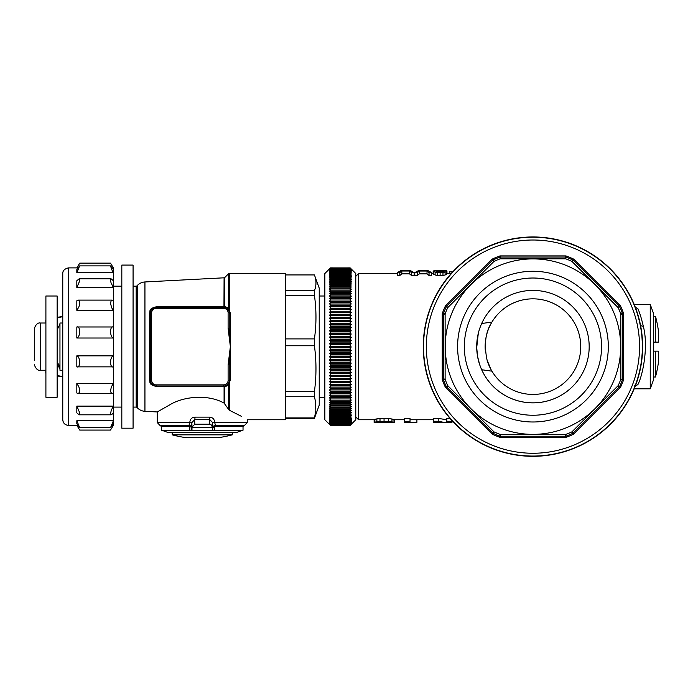 <?xml version="1.0" encoding="UTF-8"?>
<svg xmlns="http://www.w3.org/2000/svg" width="693" height="693" viewBox="0 0 693 693"><rect width="100%" height="100%" fill="white"/><g stroke="black" fill="none" stroke-linecap="round" stroke-linejoin="round"><path stroke-width="1.04" d="M487.084 360.117C483.922 344.915 485.36 332.536 491.406 322.981L491.64 322.574A47.808 47.808 0 0 1 574.904 323.718A47.808 47.808 0 0 1 556.436 388.271A47.808 47.808 0 0 1 490.999 369.551L487.084 360.117A47.808 47.808 0 0 0 490.999 369.551L491.406 370.287M481.67 323.527L488.782 322.505A286.07 259.147 -159.9 0 1 491.406 322.176M485.239 349.636A47.808 47.808 0 0 1 491.64 322.574M355.786 416.935L358.602 419.75L358.602 273.518L397.254 273.518M437.118 270.703L445.027 270.703A169.031 125.45 90 0 1 445.382 270.712A91.407 37.63 90 0 1 446.543 270.764A76.75 7.961 90 0 1 446.959 271.024L446.959 273.848A74.03 8.299 90 0 0 446.465 274.402A84.529 31.713 90 0 0 445.105 275.008A140.835 99.463 90 0 0 442.974 275.476A976.948 942.575 90 0 0 440.116 275.667A889.517 855.049 -90 0 0 437.231 275.467A132.528 90.454 -90 0 0 435.1 274.965A82.45 28.292 -90 0 0 433.714 274.307A73.96 7.909 -90 0 0 433.16 273.726L433.16 270.911L435.68 270.911A76.542 6.93 90 0 1 435.984 271.232A85.594 29.115 90 0 1 436.902 271.569A138.557 94.153 90 0 1 438.34 271.821L441.917 271.847A159.581 116.667 -90 0 1 443.225 271.647A90.281 36.478 -90 0 1 444.083 271.361A77.166 9.875 -90 0 1 444.412 271.067A77.451 10.923 -90 0 0 444.057 270.859A108.766 59.849 -90 0 0 443.026 270.781A265.202 224.108 -90 0 0 441.337 270.738A381.652 341.614 -90 0 0 439.093 270.712A321.275 280.76 -90 0 0 437.118 270.703A321.275 280.76 -90 0 0 436.815 270.703A152.729 108.307 -90 0 0 435.152 270.729A89.588 35.022 -90 0 0 434.104 270.833A76.663 7.536 -90 0 0 433.983 270.911M407.484 270.764L410.602 270.703L414.137 272.626L414.137 275.519L411.529 275.519L409.502 273.856L401.827 273.856L399.809 275.519L397.254 275.519L397.254 272.626L400.779 270.703L403.88 270.764M425.008 270.764L428.127 270.703L431.661 272.635L431.661 275.519L429.054 275.519L427.035 273.865L419.36 273.865L417.333 275.519L414.786 275.519L414.786 272.635L418.312 270.703L421.413 270.764M374.125 422.453L374.125 419.637A75.424 13.236 -90 0 0 374.861 419.291A103.127 56.168 -90 0 0 376.879 418.875A239.189 200.606 -90 0 0 380.007 418.529A2213.044 2178.038 -90 0 0 384.052 418.39A1902.848 1867.774 90 0 0 388.634 418.563A184.927 144.924 90 0 0 391.961 418.988A88.487 37.171 90 0 0 393.979 419.49L394.629 419.75L394.629 422.557A76.784 8.143 90 0 1 393.979 422.314A91.9 38.609 90 0 1 391.961 421.829A192.385 150.771 90 0 1 388.634 421.413A1983.444 1946.88 90 0 1 384.052 421.257A2306.928 2270.441 -90 0 1 380.007 421.387A248.943 208.784 -90 0 1 376.879 421.716A107.155 58.359 -90 0 1 374.861 422.124A78.318 13.739 -90 0 1 374.125 422.453A78.404 13.955 -90 0 0 374.818 422.557A106.904 57.554 -90 0 0 374.965 422.557L381.098 422.557A102.755 52.512 -90 0 1 380.206 422.531A77.789 12.058 -90 0 1 379.885 422.444A77.521 11.157 -90 0 0 380.206 422.288A95.573 43.572 -90 0 0 381.055 422.124L386.001 422.011A210.863 169.265 90 0 0 387.422 422.132A99.497 48.683 90 0 0 388.349 422.288A77.105 9.563 90 0 0 388.634 422.444A77.538 11.192 90 0 1 388.349 422.531A100.372 49.55 90 0 1 387.5 422.557L382.068 422.557M404.348 421.283L404.348 418.425L410.022 418.425L410.022 422.557L404.348 422.557L404.348 421.283L410.022 421.283M433.471 421.257L438.21 421.257L444.975 422.557L433.471 422.557L433.471 418.39L438.21 418.39L446.812 419.75M446.812 421.257L451.957 421.257L451.957 422.557L446.812 422.557L446.812 418.39L450.017 418.39M330.483 268.13L350.164 268.13L351.29 269.482L350.164 268.451L330.483 268.451L329.357 269.482L330.483 267.905L350.164 267.896L355.786 273.518L355.786 419.75L350.164 425.372L351.29 424.237L350.164 425.346L330.483 425.277L350.164 425.346M350.164 268.676L351.29 269.906L350.164 268.919L351.29 270.461L350.164 269.516L351.29 271.154L350.164 270.244L351.29 271.977L350.164 271.11L351.29 272.929L350.164 272.115L351.29 274.012L350.164 273.241L351.29 275.225L350.164 274.497L351.29 276.559L350.164 275.883L351.29 278.023L350.164 277.399L351.29 279.6L350.164 279.028L351.29 281.297L350.164 280.778L351.29 283.108L350.164 282.64L350.164 283.662L351.29 285.031L350.164 284.615L350.164 285.698L351.29 287.058L350.164 286.703L350.164 287.838L351.29 289.198L350.164 288.894L350.164 290.081L351.29 291.432L350.164 291.19L350.164 292.429L351.29 293.771L350.164 293.581L350.164 294.871L351.29 296.197L350.164 296.058L350.164 297.401L351.29 298.709L350.164 298.631L350.164 300.017L351.29 301.308L350.164 301.29L350.164 302.711L351.29 303.984L350.164 304.028L350.164 305.492L351.29 306.739L350.164 306.834L350.164 308.333L351.29 309.563L350.164 309.71L350.164 311.252L351.29 312.448L350.164 312.656L350.164 314.224L351.29 315.393L350.164 315.661L350.164 317.255L351.29 318.399L350.164 318.719L350.164 320.348L351.29 321.448L350.164 321.829L350.164 323.475L330.483 323.475L330.483 321.829L350.164 321.829M350.164 326.646L351.29 327.685L350.164 328.17L350.164 329.851L351.29 330.847L329.357 330.847L330.483 329.851L330.483 328.17L329.357 327.685L330.483 326.646L350.164 326.646L350.164 324.982L351.29 324.549L350.164 323.475M351.29 330.847L350.164 331.393L350.164 333.09L351.29 334.043L350.164 334.641L350.164 336.348L351.29 337.266L350.164 337.907L350.164 339.631L351.29 340.497L350.164 341.19L350.164 342.914L351.29 343.745L350.164 344.49L350.164 346.214L351.29 346.994L350.164 347.782L350.164 349.515L351.29 350.242L350.164 351.082L350.164 352.806L351.29 353.491L350.164 354.366L350.164 356.089L351.29 356.722L350.164 357.64L350.164 359.355L351.29 359.936L350.164 360.897L350.164 362.595L351.29 363.123L350.164 364.128L350.164 365.809L351.29 366.285L350.164 367.325L350.164 368.988L351.29 369.412L350.164 370.486L350.164 372.132L351.29 372.496L350.164 373.614L350.164 375.225L351.29 375.537L350.164 376.689L350.164 378.274L351.29 378.534L350.164 379.703L350.164 381.271L351.29 381.462L350.164 382.675L350.164 384.199L351.29 384.338L350.164 385.568L350.164 387.066L351.29 387.144L350.164 388.401L350.164 389.856L351.29 389.882L350.164 391.164L350.164 392.576L351.29 392.541L350.164 393.841L350.164 395.209L351.29 395.123L350.164 396.439L350.164 397.765L351.29 397.617L350.164 398.951L350.164 400.225L351.29 400.026L350.164 401.368L350.164 402.598L351.29 402.338L350.164 403.69L350.164 404.868L351.29 404.556L350.164 405.907L350.164 407.034L351.29 406.661L350.164 408.03L350.164 409.095L351.29 408.671L350.164 410.039L350.164 411.053L351.29 410.568L350.164 411.937L350.164 412.889L351.29 412.361L350.164 413.721L350.164 414.613L351.29 414.024L350.164 415.393L350.164 416.216L351.29 415.583L350.164 416.935L350.164 417.697L351.29 417.013L350.164 418.364L350.164 419.057L351.29 418.321L350.164 419.655L350.164 420.287L351.29 419.508L350.164 420.824L350.164 421.387L351.29 420.556L350.164 421.864L350.164 422.358L351.29 421.483L350.164 422.773L351.29 422.28L350.164 423.544L351.29 422.938L350.164 424.896L351.29 423.856L350.164 425.19L351.29 424.116L350.164 425.277M330.483 267.948L350.164 267.948L351.29 269.049L350.164 267.905L330.483 267.896L324.852 273.518L324.852 419.75L330.483 425.372L350.164 425.372L330.483 425.372L329.357 424.237L330.483 425.346M350.164 425.19L330.483 425.19L350.164 425.052M350.164 424.896L330.483 424.896L350.164 424.688M350.164 424.462L330.483 424.462L350.164 424.185M350.164 423.899L330.483 423.899L350.164 423.544M330.483 425.277L329.357 424.116L330.483 425.19M330.483 425.052L329.357 423.856L330.483 424.896M330.483 424.185L329.357 422.938L330.483 423.899M330.483 424.688L329.357 423.466L330.483 424.462M330.483 329.851L350.164 329.851M350.164 331.393L330.483 331.393L329.357 330.847M330.483 328.17L350.164 328.17M350.164 333.09L330.483 333.09L330.483 331.393M350.164 320.348L330.483 320.348L330.483 318.719L350.164 318.719M350.164 317.255L330.483 317.255L330.483 315.661L350.164 315.661M350.164 314.224L330.483 314.224L330.483 312.656L350.164 312.656M350.164 311.252L330.483 311.252L330.483 309.71L350.164 309.71M350.164 308.333L330.483 308.333L330.483 306.834L350.164 306.834M350.164 305.492L330.483 305.492L330.483 304.028L350.164 304.028M350.164 302.711L330.483 302.711L330.483 301.29L350.164 301.29M350.164 300.017L330.483 300.017L330.483 298.631L350.164 298.631M350.164 297.401L330.483 297.401L330.483 296.058L350.164 296.058M350.164 294.871L330.483 294.871L330.483 293.581L350.164 293.581M350.164 292.429L330.483 292.429L330.483 291.19L350.164 291.19M350.164 290.081L330.483 290.081L330.483 288.894L350.164 288.894M350.164 287.838L330.483 287.838L330.483 286.703L350.164 286.703M350.164 285.698L330.483 285.698L330.483 284.615L350.164 284.615M350.164 283.662L330.483 283.662L330.483 282.64L350.164 282.64M350.164 281.739L330.483 281.739L330.483 280.778L350.164 280.778M350.164 279.929L330.483 279.929L330.483 279.028L350.164 279.028M350.164 278.239L330.483 278.239L330.483 277.399L350.164 277.399M350.164 276.663L330.483 276.663L330.483 275.883L350.164 275.883M350.164 275.208L330.483 275.208L330.483 274.497L350.164 274.497M350.164 273.882L330.483 273.882L330.483 273.241L350.164 273.241M350.164 272.687L330.483 272.687L330.483 272.115L350.164 272.115M350.164 271.621L330.483 271.621L330.483 271.11L350.164 271.11M350.164 270.686L330.483 270.686L330.483 270.244L350.164 270.244M350.164 269.88L330.483 269.88L350.164 269.516M350.164 269.213L330.483 269.213L350.164 268.919M330.483 268.451L350.164 268.451M350.164 268.286L330.483 268.286M350.164 267.948L330.483 268.026M330.483 423.544L329.357 422.28L330.483 423.198L329.357 421.483L330.483 422.358L329.357 420.556L330.483 421.387L329.357 419.508L330.483 420.287L329.357 418.321L330.483 419.057L329.357 417.013L330.483 417.697L329.357 415.583L330.483 416.216L329.357 414.024L330.483 414.613L329.357 412.361L330.483 412.889L329.357 410.568L330.483 411.053L330.483 410.039L329.357 408.671L330.483 409.095L330.483 408.03L329.357 406.661L330.483 407.034L330.483 405.907L329.357 404.556L330.483 404.868L330.483 403.69L329.357 402.338L330.483 402.598L330.483 401.368L329.357 400.026L330.483 400.225L330.483 398.951L329.357 397.617L330.483 397.765L330.483 396.439L329.357 395.123L330.483 395.209L330.483 393.841L329.357 392.541L330.483 392.576L330.483 391.164L329.357 389.882L330.483 389.856L330.483 388.401L329.357 387.144L330.483 387.066L330.483 385.568L329.357 384.338L330.483 384.199L330.483 382.675L329.357 381.462L330.483 381.271L330.483 379.703L329.357 378.534L330.483 378.274L330.483 376.689L329.357 375.537L330.483 375.225L330.483 373.614L329.357 372.496L330.483 372.132L330.483 370.486L329.357 369.412L330.483 368.988L330.483 367.325L329.357 366.285L330.483 365.809L330.483 364.128L329.357 363.123L330.483 362.595L330.483 360.897L329.357 359.936L330.483 359.355L330.483 357.64L329.357 356.722L330.483 356.089L330.483 354.366L329.357 353.491L330.483 352.806L330.483 351.082L329.357 350.242L330.483 349.515L330.483 347.782L329.357 346.994L330.483 346.214L330.483 344.49L329.357 343.745L330.483 342.914L330.483 341.19L329.357 340.497L330.483 339.631L330.483 337.907L329.357 337.266L330.483 336.348L330.483 334.641L329.357 334.043L330.483 333.09M330.483 323.475L329.357 324.549L330.483 324.982L330.483 326.646M330.483 321.829L329.357 321.448L330.483 320.348M330.483 318.719L329.357 318.399L330.483 317.255M330.483 315.661L329.357 315.393L330.483 314.224M330.483 312.656L329.357 312.448L330.483 311.252M330.483 309.71L329.357 309.563L330.483 308.333M330.483 306.834L329.357 306.739L330.483 305.492M330.483 304.028L329.357 303.984L330.483 302.711M330.483 301.29L329.357 301.308L330.483 300.017M330.483 298.631L329.357 298.709L330.483 297.401M330.483 296.058L329.357 296.197L330.483 294.871M330.483 293.581L329.357 293.771L330.483 292.429M330.483 291.19L329.357 291.432L330.483 290.081M330.483 288.894L329.357 289.198L330.483 287.838M330.483 286.703L329.357 287.058L330.483 285.698M330.483 284.615L329.357 285.031L330.483 283.662M330.483 282.64L329.357 283.108L330.483 281.739M330.483 280.778L329.357 281.297L330.483 279.929M330.483 279.028L329.357 279.6L330.483 278.239M330.483 277.399L329.357 278.023L330.483 276.663M330.483 275.883L329.357 276.559L330.483 275.208M330.483 274.497L329.357 275.225L330.483 273.882M330.483 273.241L329.357 274.012L330.483 272.687M330.483 272.115L329.357 272.929L330.483 271.621M330.483 271.11L329.357 271.977L330.483 270.686M330.483 270.244L329.357 271.154L330.483 269.88M330.483 269.516L329.357 270.461L330.483 269.213M330.483 268.919L329.357 269.906L330.483 268.676M350.164 423.198L330.483 423.198M330.483 422.773L350.164 422.773M350.164 422.358L330.483 422.358M330.483 421.864L350.164 421.864M350.164 421.387L330.483 421.387M330.483 420.824L350.164 420.824M330.483 419.655L350.164 419.655M350.164 420.287L330.483 420.287M330.483 418.364L350.164 418.364M350.164 419.057L330.483 419.057M330.483 416.935L350.164 416.935M350.164 417.697L330.483 417.697M330.483 415.393L350.164 415.393M350.164 416.216L330.483 416.216M330.483 413.721L350.164 413.721M350.164 414.613L330.483 414.613M330.483 411.937L350.164 411.937M350.164 412.889L330.483 412.889M330.483 410.039L350.164 410.039M350.164 411.053L330.483 411.053M350.164 409.095L330.483 409.095M330.483 408.03L350.164 408.03M330.483 405.907L350.164 405.907M350.164 407.034L330.483 407.034M330.483 403.69L350.164 403.69M350.164 404.868L330.483 404.868M330.483 401.368L350.164 401.368M350.164 402.598L330.483 402.598M330.483 398.951L350.164 398.951M350.164 400.225L330.483 400.225M330.483 396.439L350.164 396.439M350.164 397.765L330.483 397.765M330.483 393.841L350.164 393.841M350.164 395.209L330.483 395.209M330.483 391.164L350.164 391.164M350.164 392.576L330.483 392.576M330.483 388.401L350.164 388.401M350.164 389.856L330.483 389.856M330.483 385.568L350.164 385.568M350.164 387.066L330.483 387.066M330.483 382.675L350.164 382.675M350.164 384.199L330.483 384.199M330.483 379.703L350.164 379.703M350.164 381.271L330.483 381.271M330.483 376.689L350.164 376.689M350.164 378.274L330.483 378.274M330.483 373.614L350.164 373.614M350.164 375.225L330.483 375.225M330.483 370.486L350.164 370.486M350.164 372.132L330.483 372.132M330.483 367.325L350.164 367.325M350.164 368.988L330.483 368.988M330.483 364.128L350.164 364.128M350.164 365.809L330.483 365.809M330.483 360.897L350.164 360.897M350.164 362.595L330.483 362.595M330.483 357.64L350.164 357.64M350.164 359.355L330.483 359.355M330.483 354.366L350.164 354.366M350.164 356.089L330.483 356.089M330.483 351.082L350.164 351.082M350.164 352.806L330.483 352.806M330.483 347.782L350.164 347.782M350.164 349.515L330.483 349.515M330.483 344.49L350.164 344.49M350.164 346.214L330.483 346.214M350.164 342.914L330.483 342.914M330.483 341.19L350.164 341.19M330.483 337.907L350.164 337.907M350.164 339.631L330.483 339.631M330.483 334.641L350.164 334.641M350.164 336.348L330.483 336.348M350.164 268.026L351.29 269.196L350.164 268.13M351.29 321.448L329.357 321.448M351.29 318.399L329.357 318.399M351.29 315.393L329.357 315.393M351.29 312.448L329.357 312.448M351.29 309.563L329.357 309.563M351.29 306.739L329.357 306.739M351.29 303.984L329.357 303.984M351.29 389.882L329.357 389.882M351.29 387.144L329.357 387.144M351.29 384.338L329.357 384.338M351.29 381.462L329.357 381.462M351.29 378.534L329.357 378.534M351.29 375.537L329.357 375.537M351.29 372.496L329.357 372.496M351.29 369.412L329.357 369.412M351.29 366.285L329.357 366.285M351.29 363.123L329.357 363.123M351.29 359.936L329.357 359.936M351.29 356.722L329.357 356.722M351.29 353.491L329.357 353.491M351.29 350.242L329.357 350.242M351.29 346.994L329.357 346.994M351.29 343.745L329.357 343.745M351.29 340.497L329.357 340.497M329.357 337.266L351.29 337.266M329.357 334.043L351.29 334.043M351.29 327.685L329.357 327.685M330.483 324.982L350.164 324.982M351.29 324.549L329.357 324.549M285.49 274.93L314.423 274.93L319.23 288.141L319.23 405.128L314.423 418.338L285.49 418.338M285.49 396.725L314.423 396.725L315.419 401.126L315.817 410.499L314.423 418.338M314.423 417.922L285.49 417.922M241.736 416.493L230.457 410.793A50.035 13.306 -168 0 0 229.244 410.273L224.082 403.109L224.082 386.469L156.194 386.443C147.947 384.424 150.632 382.042 149.445 379.807L149.445 313.461C150.632 311.226 147.947 308.844 156.194 306.826L224.082 306.8A1.126 0.65 -0 0 0 224.818 306.609L228.447 307.9L229.244 309.728L229.244 273.518L285.49 273.518L285.49 419.75L247.245 419.75L247.245 422.565L212.656 422.617L209.858 419.672L194.638 419.672L191.848 422.617L189.813 422.565C190.012 419.17 191.77 417.359 195.088 417.125L209.407 417.125C212.725 417.359 214.483 419.17 214.683 422.565L215.523 425.398A2.911 2.859 92.2 0 0 214.665 425.537L213.652 426.117A2.815 2.807 160.6 0 1 215.514 425.372L244.577 425.372L247.245 422.565M157.259 422.565L159.918 425.372L188.981 425.372A2.815 2.807 -160.6 0 1 190.844 426.117L189.83 425.537A2.911 2.859 -92.2 0 0 188.972 425.398L189.813 422.565L157.259 422.565L157.259 411.954L170.261 404.556C183.316 396.647 207.579 393.823 224.082 403.109M144.941 411.313A11.253 11.253 0 0 1 137.569 408.03L137.569 285.239A11.253 11.253 0 0 1 144.941 281.956L144.941 411.313L157.259 411.954M136.166 407.094L136.166 286.174A1.126 1.126 0 0 0 136.963 285.845L136.963 407.423A1.126 1.126 0 0 0 136.166 407.094L133.073 407.094M121.821 407.094L113.392 407.094L113.392 425.372L110.482 430.076L79.738 430.076L76.845 425.372M76.828 272.73L76.828 269.62L79.634 265.895L76.828 272.73L113.392 272.73L113.392 286.174L121.821 286.174M111.088 278.803L110.482 280.344L111.053 282.822L113.392 287.534L76.828 287.534L79.643 281.011L79.132 278.803L111.088 278.803L113.392 280.743L113.392 412.855L111.72 414.579L111.053 414.821L110.482 414.033L111.278 410.221L113.392 406.124L76.828 406.124L76.828 412.855L79.141 414.821L79.643 412.647L76.828 406.124M76.836 267.896L79.738 263.141L110.482 263.141L113.375 267.888L113.392 269.62L110.542 265.904L111.72 269.594L113.392 272.73L113.392 269.62M76.828 423.769L76.828 420.738L79.643 427.529L76.828 423.769M79.643 427.529L110.577 427.529L113.392 420.738L76.828 420.738M77.928 267.896L68.399 267.896C64.588 268.815 62.708 270.694 62.768 273.518L62.768 419.75L62.768 370.253L59.962 370.253L59.962 323.016L62.768 323.016L62.768 276.238M34.65 329.305L34.65 360.343M110.577 427.529L113.392 423.769M76.828 383.472L78.863 386.789L79.643 389.648L79.643 392.177L78.153 393.65L76.828 392.992L76.828 383.472L113.392 383.472L111.278 386.997L110.482 391.51L111.72 393.65L113.392 392.992M76.828 366.866L76.828 355.847L113.392 355.847C109.641 356.834 109.641 368.39 113.392 366.866L76.828 366.866C80.579 368.399 80.579 356.834 76.828 355.847M76.828 338.011L113.392 338.011C109.641 337.075 109.641 325.502 113.392 326.975L76.828 326.975L76.828 338.011C80.579 337.075 80.579 325.493 76.828 326.975M76.828 310.325L78.881 306.973L79.643 304.158L79.643 301.628L78.863 300.26L78.092 300.121L76.828 300.762L76.828 310.325L113.392 310.325L111.72 307.865L110.482 303.317L111.278 300.32L113.392 300.762M76.828 287.534L76.828 280.743L79.132 278.803M314.423 274.93C316.476 280.206 316.476 285.481 314.423 290.757L285.49 290.757M314.423 290.757L314.423 295.322L285.49 295.322M314.423 295.322C316.476 309.849 316.476 324.376 314.423 338.903L285.49 338.903M314.423 338.903L314.423 345.764L285.49 345.764M314.423 345.764C316.476 361.036 316.476 376.308 314.423 391.571L285.49 391.571M314.423 391.571L314.423 396.725M414.137 272.626L411.529 272.626L409.502 271.032L401.827 271.032L399.809 272.626L397.254 272.626M399.809 275.519L399.809 272.626M401.827 271.032L401.827 273.856M408.064 270.703L403.3 270.703M409.502 271.032L409.502 273.856M411.529 272.626L411.529 275.519M650.233 304.452L653.308 312.889L653.308 380.379L650.233 388.816L650.233 304.452L634.182 304.452M635.195 307.311L637.906 308.706C639.7 312.656 641.519 318.563 643.347 326.412C648.665 346.717 642.732 375.407 637.906 384.563L635.195 385.958M586.122 250.71A109.667 109.667 0 0 1 597.141 435.559A109.667 109.667 0 0 1 436.703 294.057A109.667 109.667 0 0 1 586.122 250.71L585.698 250.476M478.187 441.658L478.984 442.108M487.959 246.613A109.667 109.667 0 0 0 486.772 247.158A109.667 109.667 0 0 1 547.912 237.985M558.974 240.099A109.771 109.719 90 0 1 564.301 241.536A120.443 114.111 90 0 1 566.415 242.195A109.667 109.667 0 0 1 568.503 242.888A171.925 132.614 90 0 1 569.577 243.26M569.698 243.304A109.667 109.667 0 0 1 570.772 243.693A311.529 172.808 90 0 1 571.526 243.971M571.604 244.005A109.667 109.667 0 0 1 572.357 244.291L573.553 244.75A109.667 109.667 0 0 1 577.945 246.613A109.667 109.667 0 0 1 579.123 247.158A109.667 109.667 0 0 0 577.945 246.613M620.85 378.967L620.781 313.903A93.728 93.728 0 0 0 618.199 307.675L571.916 261.382A93.728 93.728 0 0 0 565.679 258.801L500.216 258.801A93.728 93.728 0 0 0 493.988 261.382L447.704 307.675A93.728 93.728 0 0 0 445.123 313.903L445.123 379.366A93.728 93.728 0 0 0 447.704 385.594L493.988 431.878A93.728 93.728 0 0 0 500.216 434.459L565.679 434.459A93.728 93.728 0 0 0 571.916 431.878L618.199 385.594A93.728 93.728 0 0 0 620.781 379.366L622.539 379.27L622.539 313.99L623.665 313.99L623.665 379.27A2.252 2.252 0 0 1 623.527 380.05L622.47 379.66A1.126 1.126 100.1 0 0 622.539 379.27L623.665 379.27M472.721 282.839A87.734 87.734 0 0 1 609.944 388.695A87.734 87.734 0 0 1 469.152 406.86A87.734 87.734 0 0 1 472.721 282.839M599.09 382.761A75.364 75.364 0 0 1 458.887 332.709A75.364 75.364 0 0 1 546.872 272.566A75.364 75.364 0 0 1 599.09 382.761M465.514 333.957A68.616 68.616 0 0 1 556.02 282.016A68.616 68.616 0 0 1 593.165 379.53A68.616 68.616 0 0 1 465.514 333.957M477.676 336.244A56.246 56.246 0 0 1 582.302 319.672A56.246 56.246 0 0 1 541.744 402.183A56.246 56.246 0 0 1 477.676 336.244A56.246 56.246 0 0 0 582.302 373.596A56.246 56.246 0 0 1 481.67 369.741L491.406 371.093M559.823 240.306A110.663 110.109 90 0 1 562.092 240.904A129.244 117.94 90 0 1 563.738 241.372M476.463 252.624A109.667 109.667 0 0 0 425.164 366.9A109.667 109.667 0 0 1 476.463 252.624M635.368 385.845L635.897 384.433M637.993 378.161L641.354 363.227L642.61 347.938L641.666 332.216L640.583 325.597L643.347 326.412M577.945 446.647A109.667 109.667 0 0 0 579.123 446.11A109.667 109.667 0 0 1 517.879 455.266M502.053 451.862A129.227 117.923 -90 0 0 503.698 452.33A110.663 110.109 -90 0 0 505.968 452.936A109.667 109.667 0 0 1 502.053 451.862L501.489 451.697A120.435 114.094 -90 0 1 499.384 451.039A109.667 109.667 0 0 1 497.288 450.346M496.093 449.922A109.667 109.667 0 0 1 495.019 449.54A311.287 172.67 -90 0 1 494.265 449.255M494.187 449.22A109.667 109.667 0 0 1 486.772 446.11A109.667 109.667 0 0 0 487.959 446.647M496.214 449.965A171.847 132.562 -90 0 0 497.271 450.337M637.906 384.563L635.282 386.07A109.667 109.667 0 0 1 587.785 441.614L587.837 441.58M637.906 308.706L635.282 307.198M431.661 272.635L429.054 272.635L427.035 271.041L419.36 271.041L417.333 272.635L414.786 272.635M417.333 272.635L417.333 275.519M425.589 270.703L420.833 270.703M429.054 275.519L429.054 272.635M427.035 273.865L427.035 271.041M419.36 273.865L419.36 271.041M452.746 271.829L449.627 271.829L449.627 273.518M446.959 271.024A76.871 8.611 90 0 0 446.465 271.552A87.82 32.952 90 0 0 445.105 272.132A146.63 103.552 90 0 0 442.974 272.592A1020.538 984.632 90 0 0 440.116 272.773A929.192 893.19 -90 0 0 437.231 272.583A137.95 94.153 -90 0 0 435.1 272.098A85.646 29.392 -90 0 0 433.714 271.465A76.793 8.212 -90 0 0 433.16 270.911M444.057 271.37L444.057 270.859M443.026 271.673L443.026 270.781M441.337 271.873L441.337 270.738M439.093 271.855L439.093 270.712M436.815 271.535L436.815 270.703M446.465 274.402L446.465 271.552M445.105 275.008L445.105 272.132M442.974 275.476L442.974 272.592M440.116 275.667L440.116 272.773M437.231 275.467L437.231 272.583M435.1 274.965L435.1 272.098M433.714 274.307L433.714 271.465M444.975 422.557L446.812 422.461M438.21 418.39L438.21 421.257M451.957 420.582L451.957 421.257M410.022 422.332L416.9 422.332L416.9 419.75M386.2 422.028L386.2 422.557M384.502 422.557L384.502 421.976M382.519 422.557L382.519 422.011M381.098 422.557L381.098 422.124M374.861 419.291L374.861 422.124M376.879 418.875L376.879 421.716M380.007 418.529L380.007 421.387M384.052 418.39L384.052 421.257M388.634 418.563L388.634 421.413M391.961 418.988L391.961 421.829M393.979 419.49L393.979 422.314M478.291 333.394L476.715 347.617L477.555 356.358L479.686 364.683M655.474 351.134L658.35 351.134L658.35 362.924A116.701 116.701 0 0 1 655.474 377.001L655.474 351.134L653.308 351.134M653.308 342.134L655.474 342.134L655.474 316.259L653.308 316.259M655.474 342.134L658.35 342.134L658.35 330.344A116.701 116.701 0 0 0 655.474 316.259M229.184 381.193L229.244 380.379L230.371 379.868L228.447 385.369L224.818 386.651A1.126 0.65 180 0 0 224.082 386.469L223.96 385.992L156.133 386.001A5.622 5.622 0 0 1 150.511 380.379L150.953 382.571M223.683 386.477L223.622 386.001A5.622 5.622 0 0 0 229.244 380.379L229.244 364.769L228.118 364.769L230.371 346.63L228.118 328.499L229.244 328.499L230.371 346.63L229.244 364.769M224.818 403.794L224.818 386.651A1.126 0.884 86.6 0 0 223.96 385.992L224.289 385.966M228.447 409.563L228.447 385.369L227.148 384.762M224.445 385.94L225.554 385.663M229.244 410.273L229.244 383.541A1.126 0.494 33.6 0 0 228.309 383.489M156.194 386.443L151.854 384.035M151.135 382.969L151.776 383.939M149.445 379.807L150.511 380.379L150.511 312.889A5.622 5.622 0 0 1 156.133 307.268L223.943 307.276M149.445 313.461A1.126 0.572 180 0 0 150.511 312.889L150.511 380.379L151.628 380.379L151.628 312.889A4.496 4.496 0 0 1 156.133 308.385L223.622 308.385A4.496 4.496 0 0 1 228.118 312.889L229.227 312.43M156.012 307.268L152.573 308.541M156.194 306.826L156.133 308.385M223.683 306.791L223.622 307.268A5.622 5.622 0 0 1 229.244 312.889L229.244 328.499M144.941 281.956L224.082 277.806L223.96 307.276A1.126 0.884 -86.6 0 0 224.818 306.609L224.818 277.477L228.447 273.848L228.447 307.9L226.983 308.376L225.528 307.597M225.017 307.441L224.09 307.285M229.244 312.889L230.371 313.401L229.244 309.728A1.126 0.494 -33.6 0 1 228.309 309.78L226.983 308.376M229.071 311.504L228.309 309.78M151.533 309.65L155.102 307.363M155.31 385.94L153.837 385.516M189.813 422.635L191.848 422.695L191.77 428.005L190.835 426.94A1.126 0.632 -49 0 0 190.844 426.117L191.77 428.005L191.77 430.223L243.026 430.223L243.026 426.524L215.185 426.524L215.523 425.398L244.577 425.372M160.412 425.398L188.972 425.398L189.31 426.524L161.478 426.524L159.918 425.372M189.83 425.537L189.813 426.602A1.758 1.672 -97.5 0 0 189.31 426.524M190.835 426.94L189.813 426.602L189.813 430.223L161.478 430.223L161.478 426.524M215.185 426.524A1.758 1.672 97.5 0 0 214.683 426.602L214.665 425.537M214.683 430.223L214.683 426.602L213.669 426.94A1.126 0.632 49 0 1 213.652 426.117L212.734 428.005L212.656 422.617M195.088 417.125A2.815 0.45 -85.7 0 1 194.638 419.672L194.811 424.211L192.013 427.087L191.961 430.223L212.734 430.223L212.734 428.005L213.669 426.94M209.407 417.125A2.815 0.45 -94.3 0 0 209.858 419.672L209.693 424.211L194.811 424.211M191.848 422.617L192.013 427.087M214.691 422.635L212.656 422.695L212.491 427.087L210.915 424.437L209.693 424.211M191.77 430.223L189.813 430.223M161.755 430.223L168.503 432.683L235.992 432.683L242.741 430.223M212.534 430.223L212.491 427.087M172.21 432.683L172.21 434.849L232.285 434.849L232.285 432.683M217.905 437.725A116.615 116.615 0 0 0 232.285 434.849A116.615 116.615 0 0 1 217.905 437.725L186.59 437.725A116.615 116.615 0 0 1 172.21 434.849A116.615 116.615 0 0 0 186.59 437.725M45.903 296.015L45.903 397.254L57.147 397.254L57.147 296.015L45.903 296.015M45.903 373.38L45.903 370.253L40.272 370.253C36.417 371.188 33.966 364.475 34.65 364.631M62.768 376.793L57.147 375.918M62.768 316.476L57.147 317.342M45.903 319.889L45.903 322.002M62.768 316.701L57.147 317.74M62.768 376.568L57.147 375.528M121.821 265.081L121.821 428.187L133.073 428.187L133.073 265.081L121.821 265.081M68.399 267.896L68.399 425.372C64.977 425.043 63.106 423.163 62.768 419.75M59.962 368.295A7.034 6.765 -0 0 0 57.147 362.881M45.903 323.016L40.272 323.016L40.272 370.253M423.527 346.63A109.425 109.425 0 0 0 543.104 455.587A109.425 109.425 0 0 0 628.975 294.17A109.425 109.425 0 0 0 423.527 346.63M439.388 397.747A106.609 106.609 0 0 0 639.561 346.63A106.609 106.609 0 0 0 429.14 322.358A106.609 106.609 0 0 0 439.388 397.747M620.85 314.293L622.539 313.99A1.126 1.126 79.9 0 0 622.47 313.608L623.527 313.219A96.544 96.544 0 0 0 620.625 306.219A2.252 2.252 0 0 0 620.174 305.57L574.012 259.407A2.252 2.252 0 0 0 573.362 258.957A96.544 96.544 0 0 0 566.372 256.064A2.252 2.252 0 0 0 565.592 255.916L500.311 255.916A2.252 2.252 0 0 0 499.532 256.064A96.544 96.544 0 0 0 492.532 258.957A2.252 2.252 0 0 0 491.883 259.407L445.729 305.57A2.252 2.252 0 0 0 445.27 306.219A96.544 96.544 0 0 0 442.377 313.219A2.252 2.252 0 0 0 442.238 313.99L442.238 379.27A2.252 2.252 0 0 0 442.377 380.05A96.544 96.544 0 0 0 445.27 387.049A2.252 2.252 0 0 0 445.729 387.699L491.883 433.853A2.252 2.252 0 0 0 492.532 434.312A96.544 96.544 0 0 0 499.532 437.205A2.252 2.252 0 0 0 500.311 437.344L565.592 437.344A2.252 2.252 0 0 0 566.372 437.205A96.544 96.544 0 0 0 573.362 434.312A2.252 2.252 0 0 0 574.012 433.853L620.174 387.699A2.252 2.252 0 0 0 620.625 387.049A96.544 96.544 0 0 0 623.527 380.05M623.527 313.219A2.252 2.252 0 0 1 623.665 313.99M500.311 255.916L500.311 257.042A1.126 1.126 -10.1 0 0 499.922 257.112L499.532 256.064M565.592 255.916L565.592 257.042L500.311 257.042L500.615 258.732M566.372 256.064L565.982 257.112A1.126 1.126 10.1 0 0 565.592 257.042L565.289 258.732M620.625 387.049L619.603 386.581A95.417 95.417 0 0 0 622.47 379.66L620.781 379.366M620.781 313.903L622.47 313.608A95.417 95.417 0 0 0 619.603 306.687L620.625 306.219M445.27 387.049L446.292 386.581A1.126 1.126 -124.9 0 0 446.517 386.902L445.729 387.699M442.377 380.05L443.433 379.66A95.417 95.417 0 0 0 446.292 386.581L447.704 385.594M442.238 379.27L443.364 379.27A1.126 1.126 -100.1 0 0 443.433 379.66L445.123 379.366M442.238 313.99L443.364 313.99L443.364 379.27L445.053 378.967M442.377 313.219L443.433 313.608A1.126 1.126 -79.9 0 0 443.364 313.99L445.053 314.293M445.27 306.219L446.292 306.687A95.417 95.417 0 0 0 443.433 313.608L445.123 313.903M445.729 305.57L446.517 306.367A1.126 1.126 -55.1 0 0 446.292 306.687L447.704 307.675M491.883 259.407L492.68 260.204L446.517 306.367L447.929 307.346M492.532 258.957L493.009 259.979A1.126 1.126 -34.9 0 0 492.68 260.204L493.659 261.616M500.216 258.801L499.922 257.112A95.417 95.417 0 0 0 493.009 259.979L493.988 261.382M573.362 258.957L572.894 259.979A95.417 95.417 0 0 0 565.982 257.112L565.679 258.801M574.012 259.407L573.215 260.204A1.126 1.126 34.9 0 0 572.894 259.979L571.916 261.382M620.174 305.57L619.377 306.367L573.215 260.204L572.236 261.616M618.199 307.675L619.603 306.687A1.126 1.126 55.1 0 0 619.377 306.367L617.965 307.346M620.174 387.699L619.377 386.902A1.126 1.126 124.9 0 0 619.603 386.581L618.199 385.594M574.012 433.853L573.215 433.064L619.377 386.902L617.965 385.923M573.362 434.312L572.894 433.29A1.126 1.126 145.1 0 0 573.215 433.064L572.236 431.652M566.372 437.205L565.982 436.148A95.417 95.417 0 0 0 572.894 433.29L571.916 431.878M565.592 437.344L565.592 436.218A1.126 1.126 169.9 0 0 565.982 436.148L565.679 434.459M500.311 437.344L500.311 436.218L565.592 436.218L565.289 434.537M499.532 437.205L499.922 436.148A1.126 1.126 -169.9 0 0 500.311 436.218L500.615 434.537M492.532 434.312L493.009 433.29A95.417 95.417 0 0 0 499.922 436.148L500.216 434.459M491.883 433.853L492.68 433.064A1.126 1.126 -145.1 0 0 493.009 433.29L493.988 431.878M447.929 385.923L446.517 386.902L492.68 433.064L493.659 431.652M635.568 385.559L635.282 386.079A109.667 109.667 0 0 1 587.785 441.614M223.622 308.385L223.622 307.268M228.118 312.889L228.118 328.499M228.118 364.769L228.118 380.379A4.496 4.496 0 0 1 223.622 384.875L156.133 384.875A4.496 4.496 0 0 1 151.628 380.379M151.628 312.889L150.511 312.889M156.133 384.875L156.133 386.001M223.622 384.875L223.622 386.001M228.118 380.379L229.244 380.379M230.371 313.401L230.371 379.868M192.013 427.416L212.491 427.416M607.016 360.559A75.364 75.364 0 0 1 457.588 346.63M451.204 273.518L446.959 273.518M433.16 273.518L431.661 273.518M414.786 273.518L414.137 273.518M433.471 419.75L410.022 419.75M404.348 419.75L394.629 419.75M374.125 419.75L358.602 419.75M319.23 296.015L324.852 296.015M136.963 285.845L137.569 285.239M136.166 286.174L133.073 286.174M113.392 425.372L112.379 425.372M77.841 425.372L68.399 425.372M57.147 363.504L59.962 369.126M57.147 329.764L59.962 324.133M40.272 323.016C36.478 322.106 33.974 328.629 34.65 328.638M113.392 267.896L112.292 267.896M79.141 414.821L111.071 414.821M78.309 393.659L111.911 393.659M78.283 300.104L111.928 300.104M79.634 265.895L110.585 265.895M319.23 397.254L324.852 397.254M650.233 388.816L634.182 388.816M635.68 385.499L634.667 385.819M386.555 422.557L394.629 422.557M355.786 276.334L358.602 273.518M655.474 377.001L653.308 377.001M136.963 407.423L137.569 408.03M229.244 273.518L228.447 273.848M224.082 277.806L224.818 277.477M243.026 426.524L244.092 425.398M45.79 373.215L45.799 370.253M45.799 323.016L45.79 320.053"/></g></svg>
